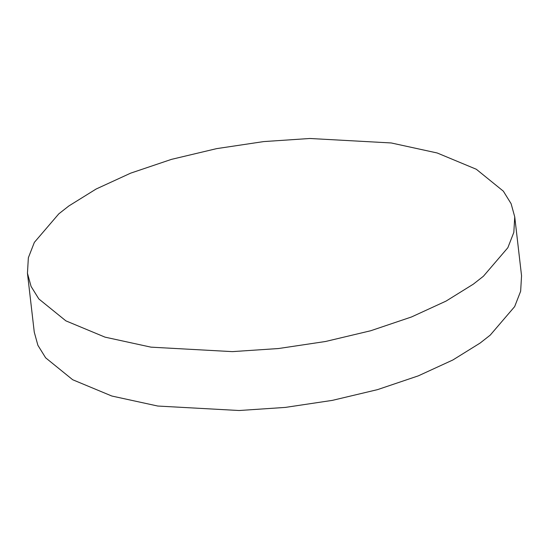 <?xml version="1.0" encoding="UTF-8"?>
<svg xmlns="http://www.w3.org/2000/svg" width="549" height="549" viewBox="0 0 549 549"><rect width="100%" height="100%" fill="white"/><g stroke="black" fill="none" stroke-linecap="round" stroke-linejoin="round"><path stroke-width="0.82" d="M27.45 273.251L34.264 332.131L37.888 345.294L45.649 357.824L72.688 379.743L111.811 396.021L157.783 406.04L239.144 410.515L285.37 407.406L332.385 400.365L377.534 389.632L418.324 375.852L452.87 359.979L480.135 343.05L490.216 335.137L514.653 306.61L520.644 291.251L521.55 275.749L514.736 216.869L511.112 203.706L503.351 191.176L476.312 169.257L437.189 152.979L391.217 142.96L309.856 138.485L263.63 141.594L216.615 148.635L171.466 159.368L130.676 173.148L96.13 189.021L68.865 205.95L58.784 213.863L34.347 242.39L28.356 257.749L27.45 273.251L31.073 286.413L38.835 298.944L65.88 320.856L104.996 337.134L150.975 347.153L232.33 351.628L278.556 348.526L325.571 341.485L370.719 330.745L411.51 316.965L446.056 301.092L473.32 284.162L483.401 276.25L507.839 247.729L513.83 232.371L514.736 216.869"/></g></svg>
